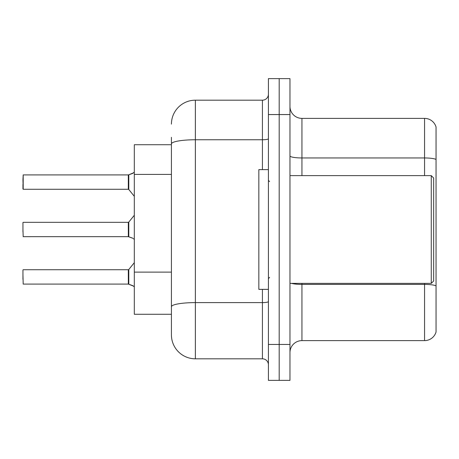 <?xml version="1.0" encoding="UTF-8"?>
<svg xmlns="http://www.w3.org/2000/svg" width="459" height="459" viewBox="0 0 459 459"><rect width="100%" height="100%" fill="white"/><g stroke="black" fill="none" stroke-linecap="round" stroke-linejoin="round"><path stroke-width="0.69" d="M171.425 144.723L134.309 144.723L134.309 314.277L171.425 314.277L171.425 334.869L171.425 137.298M289.968 352.592A11.974 11.974 0 0 1 301.942 340.618L424.558 340.618L424.558 283.381M279.192 344.451L279.192 380.373L289.968 380.373L289.968 344.451L279.192 344.451L279.192 380.373L268.417 380.373L268.417 344.451L279.192 344.451L279.192 114.549L279.192 344.451M268.417 344.451L268.417 78.627L279.192 78.627L279.192 114.549L279.192 78.627L289.968 78.627L289.968 344.451M436.05 127.005A11.974 11.974 0 0 0 424.558 118.382A11.974 11.974 0 0 1 436.05 127.005L436.05 331.995A11.974 11.974 0 0 1 424.558 340.618M436.05 159.457L436.05 159.457A11.974 2.077 180 0 0 424.558 157.959L424.558 118.382L301.942 118.382A11.974 11.974 0 0 1 289.968 106.408A11.974 11.974 0 0 0 301.942 118.382L301.942 175.619M436.05 159.623L436.05 285.9A11.974 2.077 180 0 0 424.558 284.408L301.942 284.408L301.942 340.618M171.425 124.131A23.948 23.948 0 0 1 195.373 100.182L195.373 358.818L262.428 358.818L262.428 289.371M195.373 100.182L262.428 100.182A5.984 5.984 0 0 0 268.417 94.193M171.425 321.702L171.425 310.921M268.417 364.807A5.984 5.984 0 0 0 262.428 358.818M195.373 358.818A23.948 23.948 0 0 1 171.425 334.869M133.471 286.123L128.417 284.092L132.926 285.722L134.309 286.846M132.381 238.06L128.417 236.678L132.926 238.307M134.309 172.154L132.381 173.525L128.417 174.908L132.932 173.278L128.795 174.764L128.784 189.492L128.319 189.269L128.319 174.908A0.597 0.597 0 0 0 128.417 174.908A0.597 0.597 180 0 1 128.331 174.913L128.319 182.085M22.95 179.693L23.191 174.908L128.319 174.908L23.191 174.908L23.191 189.269L22.95 179.693M431.259 175.619L433.657 178.012L433.657 280.988L431.259 283.381L431.259 175.619L289.968 175.619M268.417 169.629L258.836 169.629L258.836 289.371L268.417 289.371M133.471 172.877L128.795 174.764L132.381 173.525M128.331 284.087A0.597 0.597 180 0 1 128.417 284.092A0.597 0.597 -0 0 0 128.331 284.087L128.319 269.731L128.331 284.087L23.191 284.092L22.95 274.522M128.319 276.915L128.319 269.731L128.784 269.508L128.795 284.236M22.95 279.307L22.95 269.972M128.331 236.672A0.597 0.597 180 0 1 128.417 236.678A0.597 0.597 -0 0 0 128.331 236.672L128.319 222.317L128.331 236.672L23.191 236.678L22.95 229.5M128.319 229.5L128.319 222.317L128.784 222.093L128.795 236.815M133.471 238.709L134.309 239.426M22.95 231.893L22.95 222.558M22.95 184.478L22.95 189.028M128.325 179.698L128.319 184.478M171.425 174.409L134.309 174.409M171.425 272.118L134.309 272.118M424.558 175.619L424.558 157.959L301.942 157.959A11.974 2.077 0 0 1 289.968 155.882M289.968 114.549L268.417 114.549M301.942 283.381L301.942 284.408A11.974 2.077 -0 0 1 291.631 283.381M268.417 301.569A5.984 1.038 0 0 1 262.428 302.607L195.373 302.607A23.948 4.16 180 0 0 171.425 306.767M171.425 143.919A23.948 4.16 180 0 1 195.373 139.76L262.428 139.76L262.428 100.182M262.428 169.629L262.428 139.76A5.984 1.038 0 0 0 268.417 138.721M289.968 283.381L431.259 283.381M269.611 181.603L268.417 180.404M269.611 277.397L268.417 278.596M23.191 269.731L128.319 269.731M128.784 269.508L134.309 262.686M23.191 222.317L128.319 222.317M128.784 222.093L134.309 215.271M23.191 189.269L128.319 189.269M128.784 189.492L134.309 196.314"/></g></svg>
